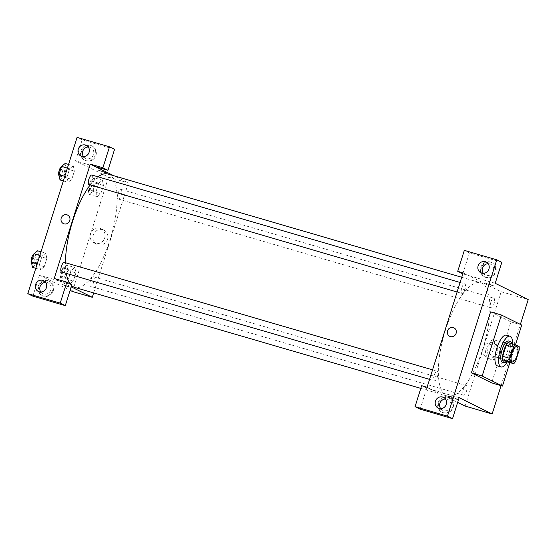 <?xml version="1.0" encoding="UTF-8"?>
<svg xmlns="http://www.w3.org/2000/svg" width="556" height="556" viewBox="0 0 556 556"><rect width="100%" height="100%" fill="white"/><g stroke="black" fill="none" stroke-linecap="round" stroke-linejoin="round"><path stroke-width="0.42" stroke-dasharray="2.78 2.08" d="M488.738 355.006A8.006 2.794 -73.7 0 1 488.529 346.36A8.006 2.794 -73.7 0 1 493.38 339.695A8.006 2.794 -73.7 0 1 493.818 348.167A8.006 2.794 -73.7 0 1 488.898 355.069A8.006 2.794 -73.7 0 1 488.738 355.006M506.509 361.608A10.752 3.753 -73.7 0 0 508.441 359.113L511.965 347.931A10.752 3.753 -73.7 0 0 511.916 344.456L508.191 342.614M506.676 361.657A11.009 3.836 106.3 0 0 511.916 343.698M508.636 341.016A11.009 3.836 -73.7 0 1 509.233 352.664A11.009 3.836 -73.7 0 1 502.464 362.158M511.965 347.931L519.172 350.03M508.441 359.113L515.648 361.219M511.916 344.456L519.123 346.555M512.521 343.879A16.013 5.588 -73.7 0 1 507.28 361.838M506.433 335.164A16.013 5.588 -73.7 0 1 507.308 352.101A16.013 5.588 -73.7 0 1 497.46 365.911M515.495 344.769L509.873 362.595M490.607 311.867L510.908 321.903L491.671 382.896M510.908 321.903L521.709 325.051M501.074 385.642L520.381 324.398M495.82 272.03A8.006 7.492 -63.7 0 0 492.157 262.745A8.006 7.492 -63.7 0 0 481.899 266.609A8.006 7.492 -63.7 0 0 485.061 277.103A8.006 7.492 -63.7 0 0 495.82 272.03M495.215 283.303L462.821 273.851M462.794 273.837L469.403 252.876L501.825 262.335M495.181 271.717A8.006 7.492 116.3 0 1 484.429 276.791A8.006 7.492 116.3 0 1 481.26 266.296A8.006 7.492 116.3 0 1 491.525 262.432A8.006 7.492 116.3 0 1 495.181 271.717M483.366 273.35A6.005 5.616 -63.7 0 0 485.318 274.998A6.005 5.616 -63.7 0 0 493.012 272.099A6.005 5.616 -63.7 0 0 490.642 264.225A6.005 5.616 -63.7 0 0 489.78 263.891A6.005 5.616 -63.7 0 0 488.147 263.683M469.403 252.876L464.329 250.367M465.122 406.088L501.185 291.719L463.12 272.906M453.147 407.36A8.006 7.492 -63.7 0 0 449.491 398.082A8.006 7.492 -63.7 0 0 439.226 401.939A8.006 7.492 -63.7 0 0 442.395 412.441A8.006 7.492 -63.7 0 0 453.147 407.36M459.152 397.665L426.73 388.206L420.121 409.174M452.514 407.048A8.006 7.492 116.3 0 1 441.756 412.121A8.006 7.492 116.3 0 1 438.594 401.627A8.006 7.492 116.3 0 1 448.859 397.769A8.006 7.492 116.3 0 1 452.514 407.048M440.7 408.681A6.005 5.616 -63.7 0 0 442.645 410.328A6.005 5.616 -63.7 0 0 443.507 410.662A6.005 5.616 -63.7 0 0 450.548 406.985A6.005 5.616 -63.7 0 0 447.969 399.562A6.005 5.616 -63.7 0 0 447.107 399.229A6.005 5.616 -63.7 0 0 445.474 399.013M426.73 388.206L421.656 385.697M427.064 387.275L457.664 402.398M490.413 285.033L493.443 285.714L488.988 284.026L484.373 282.858L490.413 285.033L484.373 282.858L488.988 284.026L493.436 285.714L490.413 285.033M501.185 291.719L528.2 299.608M485.937 349.717A7.916 7.409 -63.7 0 0 489.551 358.898A7.916 7.409 -63.7 0 0 499.698 355.075A7.916 7.409 -63.7 0 0 496.571 344.699A7.916 7.409 -63.7 0 0 485.937 349.717M483.129 348.327A7.916 7.409 116.3 0 1 493.763 343.309A7.916 7.409 116.3 0 1 496.89 353.692A7.916 7.409 116.3 0 1 486.743 357.508A7.916 7.409 116.3 0 1 483.129 348.327M449.734 336.324L449.741 336.324A4.754 4.448 -63.7 0 0 455.989 333.676A4.754 4.448 -63.7 0 0 453.953 327.797L453.953 327.797M451.34 397.908L457.38 400.084L452.765 398.916L448.31 397.22L451.34 397.908M451.639 396.949L448.616 396.261L453.064 397.95L457.685 399.118L451.639 396.949M463.301 389.589A5.004 1.744 106.3 0 0 463.489 395.177A5.004 1.744 106.3 0 0 466.56 390.861A5.004 1.744 106.3 0 0 466.289 385.565A5.004 1.744 106.3 0 0 463.301 389.589M434.222 375.217A5.004 1.744 106.3 0 0 434.403 380.804A5.004 1.744 106.3 0 0 437.482 376.488A5.004 1.744 106.3 0 0 437.211 371.193A5.004 1.744 106.3 0 0 434.222 375.217M490.851 302.214A5.004 1.744 106.3 0 0 491.031 307.802A5.004 1.744 106.3 0 0 494.11 303.486A5.004 1.744 106.3 0 0 493.839 298.19A5.004 1.744 106.3 0 0 490.851 302.214M461.772 287.841A5.004 1.744 106.3 0 0 461.953 293.429A5.004 1.744 106.3 0 0 465.031 289.113A5.004 1.744 106.3 0 0 464.76 283.817A5.004 1.744 106.3 0 0 461.772 287.841M445.412 330.25A59.054 20.593 106.3 0 0 447.58 396.192A59.054 20.593 106.3 0 0 483.894 345.269A59.054 20.593 106.3 0 0 480.662 282.802A59.054 20.593 106.3 0 0 445.412 330.25M90.176 184.946A59.054 20.593 -73.7 0 1 98.03 176.808M107.829 174.014A59.054 20.593 -73.7 0 1 111.054 236.474A59.054 20.593 -73.7 0 1 74.74 287.396M71.62 285.589A59.054 20.593 -73.7 0 1 70.021 283.734M66.317 273.399A59.054 20.593 -73.7 0 1 65.504 262.731M90.461 280.794A5.004 1.744 106.3 0 0 90.649 286.382A5.004 1.744 106.3 0 0 93.679 282.219A5.004 1.744 106.3 0 0 93.554 276.812A5.004 1.744 106.3 0 0 93.45 276.777A5.004 1.744 106.3 0 0 90.461 280.794M91.921 175.029A5.004 1.744 -73.7 0 1 92.192 180.318A5.004 1.744 -73.7 0 1 89.12 184.634M64.371 262.404A5.004 1.744 -73.7 0 1 64.642 267.693A5.004 1.744 -73.7 0 1 61.57 272.009M118.011 193.418A5.004 1.744 -73.7 0 1 120.999 189.401A5.004 1.744 -73.7 0 1 121.277 194.69A5.004 1.744 -73.7 0 1 118.199 199.006A5.004 1.744 -73.7 0 1 118.094 198.972A5.004 1.744 -73.7 0 1 118.011 193.418M54.224 278.48L71.21 286.875M93.665 292.922L128.346 182.931L113.876 175.779M63.391 223.588L63.391 223.588A4.754 4.448 -63.7 0 0 69.646 220.94A4.754 4.448 -63.7 0 0 67.61 215.068L67.61 215.068M83.511 156.674A6.005 5.616 -63.7 0 0 85.464 158.321A6.005 5.616 -63.7 0 0 86.319 158.655A6.005 5.616 -63.7 0 0 93.359 154.978A6.005 5.616 -63.7 0 0 90.781 147.555A6.005 5.616 -63.7 0 0 89.926 147.215A6.005 5.616 -63.7 0 0 88.293 147.006M95.326 155.041A8.006 7.492 116.3 0 1 84.575 160.114A8.006 7.492 116.3 0 1 81.405 149.62A8.006 7.492 116.3 0 1 91.671 145.755A8.006 7.492 116.3 0 1 95.326 155.041M95.959 155.353A8.006 7.492 -63.7 0 0 92.303 146.068A8.006 7.492 -63.7 0 0 82.045 149.932A8.006 7.492 -63.7 0 0 85.207 160.427A8.006 7.492 -63.7 0 0 95.959 155.353M40.845 292.004A6.005 5.616 -63.7 0 0 42.791 293.651A6.005 5.616 -63.7 0 0 43.646 293.985A6.005 5.616 -63.7 0 0 50.693 290.308A6.005 5.616 -63.7 0 0 48.115 282.886A6.005 5.616 -63.7 0 0 45.62 282.337M52.66 290.371A8.006 7.492 116.3 0 1 41.902 295.445A8.006 7.492 116.3 0 1 38.739 284.95A8.006 7.492 116.3 0 1 48.997 281.093A8.006 7.492 116.3 0 1 52.66 290.371M53.293 290.684A8.006 7.492 -63.7 0 0 49.637 281.405A8.006 7.492 -63.7 0 0 39.372 285.263A8.006 7.492 -63.7 0 0 42.541 295.764A8.006 7.492 -63.7 0 0 53.293 290.684M32.873 296.174L39.483 275.206L71.905 284.672M114.578 149.335L82.156 139.876L75.546 160.844L95.361 166.626M82.156 139.876L77.082 137.367M68.103 182.305L71.787 179.345L74.386 171.095L73.316 165.785L69.625 168.76L67.026 177.003L68.096 182.312L71.787 179.352L74.386 171.095L73.309 165.792L69.632 168.746L67.026 177.003L68.103 182.305L63.349 180.915M94.284 177.802L90.6 180.756L88.001 189.012L89.078 194.315L92.762 191.361L95.361 183.105L94.284 177.802L102.387 180.172L98.704 183.132M90.6 180.756L98.711 183.119L96.105 191.375L97.182 196.678L100.865 193.724L103.465 185.475L102.387 180.172L98.711 183.119L96.105 191.375L97.182 196.685L100.865 193.717L103.465 185.475L102.394 180.158M74.838 267.547L71.161 270.508L68.555 278.751L69.632 284.06L73.316 281.093L75.915 272.85L74.845 267.533L71.161 270.494L68.555 278.751L69.632 284.053L73.316 281.1L75.915 272.85L74.838 267.547L66.734 265.177L63.05 268.131L60.451 276.388L61.528 281.69L65.212 278.737L67.811 270.48L66.734 265.177M39.844 255.468L42.082 256.121L39.476 264.378L40.553 269.681L44.237 266.727L46.836 258.47L45.766 253.161L42.082 256.121L39.476 264.378L40.553 269.688L44.237 266.72M41.005 251.785L45.759 253.168L42.075 256.135M72.475 291.511L108.531 177.149L75.546 160.844M39.483 275.206L70.119 290.35M102.784 229.684A7.916 7.409 -63.7 0 0 93.505 234.535A7.916 7.409 -63.7 0 0 96.897 244.32A7.916 7.409 -63.7 0 0 107.051 240.505A7.916 7.409 -63.7 0 0 103.916 230.121A7.916 7.409 -63.7 0 0 102.784 229.684M108.531 177.149L128.346 182.931M99.983 228.294A7.916 7.409 116.3 0 1 101.109 228.738A7.916 7.409 116.3 0 1 104.243 239.115A7.916 7.409 116.3 0 1 94.096 242.93A7.916 7.409 116.3 0 1 90.697 233.145A7.916 7.409 116.3 0 1 99.983 228.294M64.996 285.172L71.036 287.348L66.421 286.18L61.966 284.484L64.996 285.172L61.966 284.484L66.421 286.18L71.036 287.348L64.996 285.172M104.069 172.297L107.093 172.979L102.645 171.29L98.023 170.122L104.069 172.297L98.023 170.122L102.645 171.29L107.093 172.986L104.069 172.297M62.626 278.202A5.004 1.744 -73.7 0 1 62.501 272.794A5.004 1.744 -73.7 0 1 65.532 268.631A5.004 1.744 -73.7 0 1 65.81 273.92A5.004 1.744 -73.7 0 1 62.731 278.236A5.004 1.744 -73.7 0 1 62.626 278.202M63.05 268.131L71.161 270.494M60.451 276.388L68.555 278.751M61.528 281.69L69.632 284.053M65.212 278.737L73.316 281.1M67.811 270.48L75.915 272.85M60.826 277.673A5.004 1.744 -73.7 0 1 60.701 272.273A5.004 1.744 -73.7 0 1 63.731 268.103A5.004 1.744 -73.7 0 1 64.003 273.399A5.004 1.744 -73.7 0 1 60.931 277.715A5.004 1.744 -73.7 0 1 60.826 277.673M90.176 190.826A5.004 1.744 -73.7 0 1 90.051 185.419A5.004 1.744 -73.7 0 1 93.081 181.256A5.004 1.744 -73.7 0 1 93.359 186.545A5.004 1.744 -73.7 0 1 90.281 190.861A5.004 1.744 -73.7 0 1 90.176 190.826M88.001 189.012L96.105 191.375M89.078 194.315L97.182 196.678M92.762 191.361L100.865 193.724M95.361 183.105L103.465 185.475M88.376 190.298A5.004 1.744 -73.7 0 1 88.251 184.898A5.004 1.744 -73.7 0 1 91.281 180.728A5.004 1.744 -73.7 0 1 91.552 186.024A5.004 1.744 -73.7 0 1 88.48 190.34A5.004 1.744 -73.7 0 1 88.376 190.298M32.45 267.311L36.133 264.364L38.732 256.107L37.655 250.805M33.548 263.822A5.004 1.744 -73.7 0 1 33.423 258.422A5.004 1.744 -73.7 0 1 36.453 254.252A5.004 1.744 -73.7 0 1 36.731 259.548A5.004 1.744 -73.7 0 1 33.652 263.864A5.004 1.744 -73.7 0 1 33.548 263.822M37.238 263.725L39.476 264.378M35.799 268.291L40.553 269.681M36.133 264.364L44.237 266.727L46.836 258.47L45.759 253.168M38.732 256.107L46.836 258.47M33.93 253.89A5.004 1.744 -73.7 0 1 34.653 253.731A5.004 1.744 -73.7 0 1 34.924 259.02A5.004 1.744 -73.7 0 1 31.852 263.335A5.004 1.744 -73.7 0 1 31.748 263.301A5.004 1.744 -73.7 0 1 31.616 263.21M59.999 179.935L63.676 176.989L66.282 168.732L65.205 163.429M61.097 176.447A5.004 1.744 -73.7 0 1 60.972 171.046A5.004 1.744 -73.7 0 1 64.003 166.876A5.004 1.744 -73.7 0 1 64.274 172.172A5.004 1.744 -73.7 0 1 61.202 176.488A5.004 1.744 -73.7 0 1 61.097 176.447M68.555 164.409L73.309 165.792M67.394 168.093L69.632 168.746M64.788 176.349L67.026 177.003M63.676 176.989L71.787 179.352M66.282 168.732L74.386 171.095M61.48 166.515A5.004 1.744 -73.7 0 1 62.202 166.355A5.004 1.744 -73.7 0 1 62.474 171.644A5.004 1.744 -73.7 0 1 59.402 175.96A5.004 1.744 -73.7 0 1 59.297 175.925A5.004 1.744 -73.7 0 1 59.165 175.835M516.795 346.527L493.38 339.695M512.312 361.9L488.898 355.069M492.157 262.745L491.525 262.432M485.061 277.103L484.429 276.791M480.877 272.801L485.318 274.998M486.201 262.036L490.642 264.225M449.491 398.082L448.859 397.769M442.395 412.441L441.756 412.121M438.204 408.132L442.645 410.328M443.528 397.366L447.969 399.562M496.571 344.699L493.763 343.309M489.551 358.898L486.743 357.508M457.38 400.084L457.685 399.118M448.31 397.22L448.616 396.261M420.809 388.38L447.58 396.192M461.744 277.284L480.662 282.802M466.289 385.565L93.45 276.777M463.489 395.177L90.649 286.382M457.095 292.011L461.953 293.429M460.111 282.462L464.76 283.817M429.552 379.387L434.403 380.804M432.561 369.837L437.211 371.193M118.199 199.006L491.031 307.802M120.999 189.401L493.839 298.19M81.023 156.125L85.464 158.321M86.34 145.359L90.781 147.555M92.303 146.068L91.671 145.755M85.207 160.427L84.575 160.114M38.35 291.455L42.791 293.651M43.674 280.69L48.115 282.886M49.637 281.405L48.997 281.093M42.541 295.764L41.902 295.445M103.916 230.121L101.109 228.738M96.897 244.32L94.096 242.93M60.931 277.715L62.731 278.236M63.731 268.103L65.532 268.631M88.48 190.34L90.281 190.861M91.281 180.728L93.081 181.256M31.852 263.335L33.652 263.864M34.653 253.731L36.453 254.252M59.402 175.96L61.202 176.488M62.202 166.355L64.003 166.876"/><path stroke-width="0.83" d="M512.152 361.838A8.006 2.794 -73.7 0 1 511.944 353.192A8.006 2.794 -73.7 0 1 516.795 346.527A8.006 2.794 -73.7 0 1 517.233 354.999A8.006 2.794 -73.7 0 1 512.312 361.9A8.006 2.794 -73.7 0 1 512.152 361.838M515.648 361.219L519.172 350.03A10.752 3.753 -73.7 0 0 519.123 346.555L515.398 344.713A10.752 3.753 -73.7 0 0 513.466 347.208L509.935 358.398A10.752 3.753 -73.7 0 0 509.991 361.873L513.709 363.714A10.752 3.753 -73.7 0 0 515.648 361.219M513.466 347.208L506.259 345.109L502.728 356.292L509.935 358.398M509.991 361.873L502.784 359.767L506.509 361.608L513.709 363.714M502.784 359.767A10.752 3.753 -73.7 0 1 502.728 356.292M506.259 345.109A10.752 3.753 -73.7 0 1 508.191 342.614L515.398 344.713M511.916 343.698A11.009 3.836 106.3 0 0 510.436 341.544A11.009 3.836 106.3 0 0 503.861 350.384A11.009 3.836 106.3 0 0 504.264 362.679A11.009 3.836 106.3 0 0 506.676 361.657M504.264 362.679L502.464 362.158A11.009 3.836 -73.7 0 1 502.242 362.067A11.009 3.836 -73.7 0 1 502.061 349.863A11.009 3.836 -73.7 0 1 508.636 341.016L510.436 341.544M507.28 361.838A16.013 5.588 -73.7 0 1 501.06 366.96A16.013 5.588 -73.7 0 1 500.741 366.835A16.013 5.588 -73.7 0 1 500.33 349.55A16.013 5.588 -73.7 0 1 510.033 336.213A16.013 5.588 -73.7 0 1 512.521 343.879M501.06 366.96L497.46 365.911A16.013 5.588 -73.7 0 1 497.14 365.785A16.013 5.588 -73.7 0 1 496.723 348.501A16.013 5.588 -73.7 0 1 506.433 335.164L510.033 336.213M509.873 362.595L502.478 386.052L482.177 376.016L501.415 315.023L521.709 325.051L515.495 344.769M501.415 315.023L490.607 311.867L471.377 372.861L491.671 382.896L502.478 386.052M520.381 324.398L528.2 299.608L495.215 283.303L501.825 262.335L496.751 259.826L447.469 416.124L452.542 418.633L459.152 397.665L492.143 413.97L501.074 385.642M462.821 273.851L457.72 271.328L464.329 250.367L496.751 259.826M488.147 263.683A6.005 5.616 -63.7 0 0 482.942 267.123A6.005 5.616 -63.7 0 0 483.366 273.35M485.339 261.702A6.005 5.616 -63.7 0 0 478.299 265.379A6.005 5.616 -63.7 0 0 480.877 272.801A6.005 5.616 -63.7 0 0 488.571 269.91A6.005 5.616 -63.7 0 0 486.201 262.036A6.005 5.616 -63.7 0 0 485.339 261.702M452.542 418.633L420.121 409.174L415.047 406.665L421.656 385.697L427.064 387.275L463.12 272.906L457.72 271.328M445.474 399.013A6.005 5.616 -63.7 0 0 440.269 402.454A6.005 5.616 -63.7 0 0 440.7 408.681M439.066 408.465A6.005 5.616 -63.7 0 0 446.107 404.789A6.005 5.616 -63.7 0 0 443.528 397.366A6.005 5.616 -63.7 0 0 435.828 400.257A6.005 5.616 -63.7 0 0 438.204 408.132A6.005 5.616 -63.7 0 0 439.066 408.465M415.047 406.665L447.469 416.124M471.377 372.861L482.177 376.016M457.664 402.398L465.122 406.088L492.143 413.97M450.416 336.589A4.754 4.448 116.3 0 1 447.858 330.09A4.754 4.448 116.3 0 1 455.989 333.676A4.754 4.448 116.3 0 1 450.416 336.589M453.953 327.797A4.754 4.448 -63.7 0 0 447.858 330.09A4.754 4.448 -63.7 0 0 449.741 336.324M65.504 262.731A59.054 20.593 -73.7 0 1 72.572 221.455A59.054 20.593 -73.7 0 1 90.176 184.946M98.03 176.808A59.054 20.593 -73.7 0 1 107.829 174.014L461.744 277.284M420.809 388.38L74.74 287.396A59.054 20.593 -73.7 0 1 73.552 286.938A59.054 20.593 -73.7 0 1 71.62 285.589M70.021 283.734A59.054 20.593 -73.7 0 1 66.317 273.399M457.095 292.011L89.12 184.634A5.004 1.744 -73.7 0 1 89.016 184.599A5.004 1.744 -73.7 0 1 88.932 179.046A5.004 1.744 -73.7 0 1 91.921 175.029L460.111 282.462M429.552 379.387L61.57 272.009A5.004 1.744 -73.7 0 1 61.466 271.974A5.004 1.744 -73.7 0 1 61.382 266.421A5.004 1.744 -73.7 0 1 64.371 262.404L432.561 369.837M54.224 278.48L90.281 164.117L102.888 167.794L109.504 146.826L77.082 137.367L27.8 293.665L60.222 303.124L66.831 282.163L54.224 278.48M71.21 286.875L92.289 297.293L93.665 292.922M113.876 175.779L90.281 164.117M64.072 223.853A4.754 4.448 116.3 0 1 61.514 217.354A4.754 4.448 116.3 0 1 69.646 220.94A4.754 4.448 116.3 0 1 64.072 223.853M81.878 156.458A6.005 5.616 116.3 0 1 81.023 156.125A6.005 5.616 116.3 0 1 78.646 148.25A6.005 5.616 116.3 0 1 86.34 145.359A6.005 5.616 116.3 0 1 88.918 152.782A6.005 5.616 116.3 0 1 81.878 156.458M39.212 291.789A6.005 5.616 116.3 0 1 38.35 291.455A6.005 5.616 116.3 0 1 35.973 283.588A6.005 5.616 116.3 0 1 43.674 280.69A6.005 5.616 116.3 0 1 46.252 288.112A6.005 5.616 116.3 0 1 39.212 291.789M67.61 215.068A4.754 4.448 -63.7 0 0 61.514 217.354A4.754 4.448 -63.7 0 0 63.391 223.588M88.293 147.006A6.005 5.616 -63.7 0 0 83.087 150.447A6.005 5.616 -63.7 0 0 83.511 156.674M45.62 282.337A6.005 5.616 -63.7 0 0 40.414 285.777A6.005 5.616 -63.7 0 0 40.845 292.004M66.831 282.163L71.905 284.672L65.295 305.633L32.873 296.174L27.8 293.665M65.295 305.633L60.222 303.124M95.361 166.626L107.968 170.303L114.578 149.335L109.504 146.826M107.968 170.303L102.888 167.794M70.119 290.35L72.475 291.511L92.289 297.293M41.005 251.785L37.655 250.805L33.972 253.758L31.372 262.008L32.45 267.311L35.799 268.291M33.972 253.758L39.844 255.468M31.372 262.008L37.238 263.725M31.616 263.21A5.004 1.744 -73.7 0 1 31.428 258.603A5.004 1.744 -73.7 0 1 33.93 253.89M68.555 164.409L65.205 163.429L61.521 166.383L58.922 174.633L59.999 179.935L63.349 180.915M61.521 166.383L67.394 168.093M58.922 174.633L64.788 176.349M59.165 175.835A5.004 1.744 -73.7 0 1 58.978 171.227A5.004 1.744 -73.7 0 1 61.48 166.515"/></g></svg>
